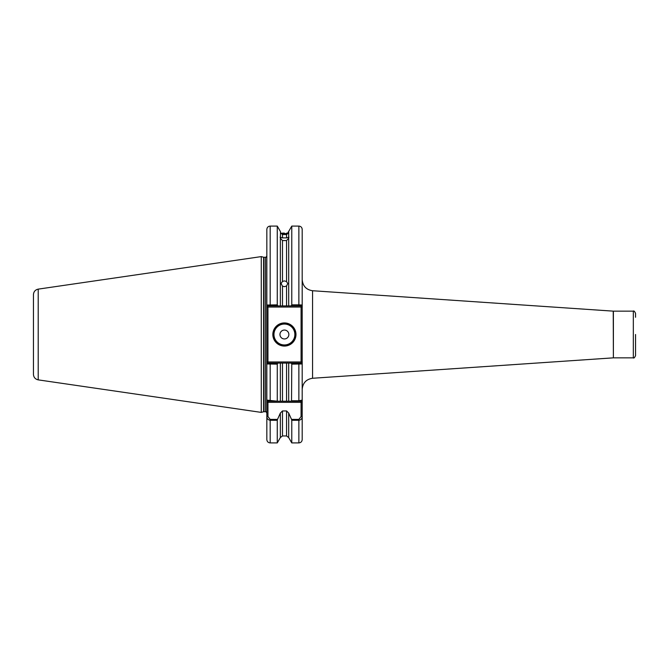 <?xml version="1.0" encoding="UTF-8"?>
<svg xmlns="http://www.w3.org/2000/svg" width="669" height="669" viewBox="0 0 669 669"><rect width="100%" height="100%" fill="white"/><g stroke="black" fill="none" stroke-linecap="round" stroke-linejoin="round"><path stroke-width="1" d="M282.485 240.581L282.485 281.423L281.072 283.514L282.485 286.148L282.485 305.925L280.353 305.925L280.353 238.189L282.485 240.581L286.549 240.581L288.69 238.189L288.69 231.432L287.829 232.653M282.485 281.423L284.409 280.905L286.549 281.574L286.549 240.581M288.69 238.189L288.69 305.925L286.549 305.925L286.549 285.998L284.409 286.683L282.485 286.148M284.409 233.113L282.485 233.096C279.893 231.792 279.893 231.792 282.485 233.096L282.485 233.606L280.52 232.845L282.485 234.551L282.485 237.88L280.068 237.194M282.485 233.606L286.549 233.623L286.549 233.088C288.857 232.118 288.857 232.118 286.549 233.088M288.966 237.194L286.549 237.88L286.549 234.526L282.485 234.551M280.52 231.85L280.353 238.189M286.549 237.88L282.485 237.88M295.974 334.5A11.565 11.565 0 0 1 284.409 346.065A11.565 11.565 0 0 1 272.843 334.5A11.565 11.565 0 0 1 284.409 322.935A11.565 11.565 0 0 1 295.974 334.5M273.287 334.5A11.122 11.122 0 0 0 284.409 345.622A11.122 11.122 0 0 0 295.531 334.5A11.122 11.122 0 0 0 284.409 323.378A11.122 11.122 0 0 0 273.287 334.5M279.96 334.5A4.449 4.449 0 0 0 284.409 338.949A4.449 4.449 0 0 0 288.857 334.5A4.449 4.449 0 0 0 284.409 330.051A4.449 4.449 0 0 0 279.96 334.5M633.326 311.152L613.389 311.152L613.389 357.848L633.326 357.848L633.326 311.152C633.836 310.558 634.58 311.302 635.55 313.376L635.55 317.265M38.208 379.867C35.265 379.206 33.676 377.366 33.45 374.364L33.45 294.636C33.676 291.634 35.265 289.794 38.208 289.133L38.208 379.867L261.278 412.397L261.278 256.603L263.603 257.231A1.338 1.338 0 0 0 263.946 257.272L265.509 257.272C265.735 257.649 266.178 257.205 266.839 255.943M266.839 400.104L277.51 401.216L267.951 401.216L266.839 400.104L266.839 363.969L266.839 402.328L267.951 402.328L267.951 416.578L270.176 419.404L277.51 419.404L280.353 413.066L280.353 437.568L277.267 442.911L277.267 420.291L270.176 420.291C267.976 419.881 266.864 418.643 266.839 416.578L266.839 402.328M263.946 257.272L263.946 411.728A1.338 1.338 0 0 0 263.603 411.769L261.278 412.397M263.946 411.728L265.509 411.728L265.509 257.272M286.549 285.998L287.745 283.597L286.549 281.574M277.267 400.781L277.267 364.145L266.839 363.969L266.839 305.031L277.267 304.855L277.769 305.925L286.549 305.925M286.549 234.526L288.297 233.188L286.549 233.623M280.353 413.066L282.485 410.942L286.549 410.942L288.69 413.066L291.525 419.404L298.867 419.404L301.083 416.578L301.083 402.328L267.951 402.328L267.951 401.216M266.839 305.031L266.839 229.425C267.04 227.401 268.152 226.289 270.176 226.089L270.176 305.925L267.475 305.925L266.839 305.031M270.176 419.404L270.176 442.911C268.152 442.711 267.04 441.599 266.839 439.575L266.839 416.578L267.951 416.578M288.69 305.925L291.266 305.925L291.776 304.855L298.867 304.855L298.867 226.089C300.891 226.289 302.003 227.401 302.196 229.425L302.196 416.578C302.179 418.635 301.067 419.873 298.867 420.291L291.776 420.291L291.525 419.404M298.867 419.404L298.867 442.911L291.776 442.911L291.776 420.291M277.51 419.404L277.267 420.291M291.776 442.911L288.69 437.568L288.69 413.066M301.083 416.578L302.196 416.578L302.196 439.575C302.003 441.599 300.891 442.711 298.867 442.911M302.196 402.328L301.083 402.328L301.083 401.216L291.525 401.216L291.776 364.145L291.266 363.075L282.485 363.075L282.485 401.216L288.69 401.216L288.69 363.075L286.549 363.075L286.549 401.216L291.525 401.216L288.69 401.216M291.776 400.781L298.867 400.781L302.196 400.104L301.083 401.216M291.266 363.075L301.568 363.075L302.196 363.969L291.776 364.145M277.267 304.855L277.267 226.089L270.176 226.089M291.776 304.855L291.776 226.089L288.69 231.432M302.196 305.031L301.568 305.925L298.867 305.925L298.867 304.855L302.196 305.031L302.196 279.634C302.756 286.039 306.21 289.736 312.565 290.731L312.565 378.269C306.21 379.264 302.756 382.961 302.196 389.366M282.485 401.216L277.51 401.216L280.353 401.216L280.353 363.075L277.769 363.075L277.267 364.145M280.353 363.075L282.485 363.075M635.55 334.5L635.55 355.624C634.58 357.698 633.836 358.442 633.326 357.848M266.839 307.038L267.951 307.038L267.951 361.962L301.083 361.962L301.083 307.038L267.951 307.038L267.475 305.925M266.839 363.969L267.475 363.075L277.769 363.075M298.867 305.925L291.266 305.925M277.769 305.925L270.176 305.925M301.568 305.925L301.083 307.038L302.196 307.038M267.475 363.075L267.951 361.962L266.839 361.962M302.196 361.962L301.083 361.962L301.568 363.075M273.956 334.5A10.453 10.453 0 0 0 284.409 344.953A10.453 10.453 0 0 0 294.862 334.5A10.453 10.453 0 0 0 284.409 324.047A10.453 10.453 0 0 0 273.956 334.5M613.389 357.848L613.239 311.144L312.565 290.731M263.603 411.769L263.603 257.231M288.69 437.568L286.549 435.962L286.549 410.942M282.485 410.942L282.485 435.962L280.353 437.568M298.867 401.216L298.867 363.075M270.176 363.075L270.176 401.216M265.509 411.728C265.735 411.351 266.178 411.795 266.839 413.057M38.208 289.133L261.278 256.603M286.549 435.962L282.485 435.962M277.267 442.911L270.176 442.911M280.353 231.432L277.267 226.089M298.867 226.089L291.776 226.089M613.239 357.856L312.565 378.269"/></g></svg>
